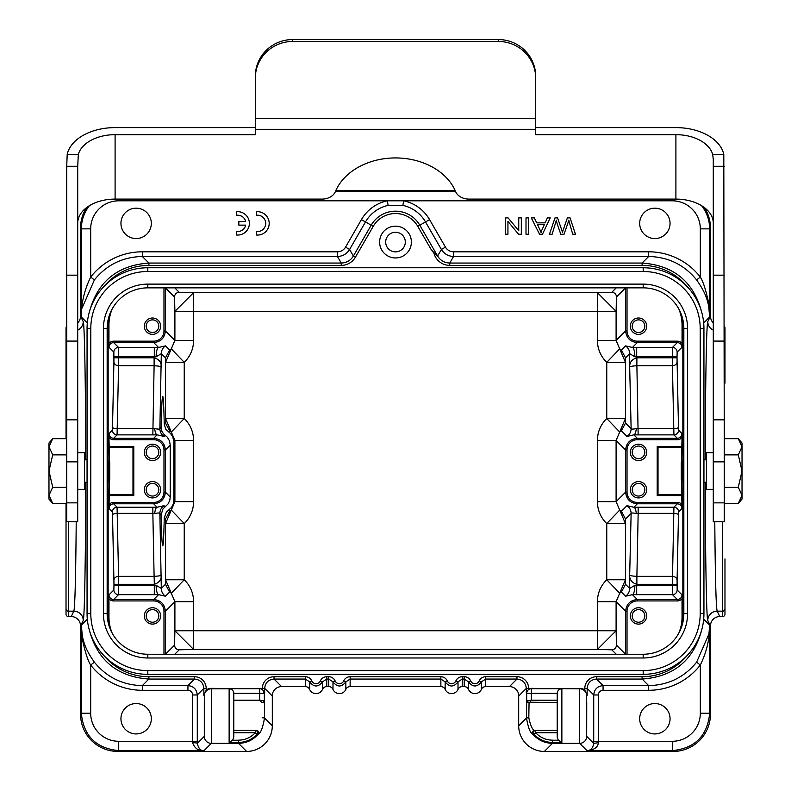 <?xml version="1.0" encoding="UTF-8"?>
<svg xmlns="http://www.w3.org/2000/svg" width="791" height="791" viewBox="0 0 791 791"><rect width="100%" height="100%" fill="white"/><g stroke="black" fill="none" stroke-linecap="round" stroke-linejoin="round"><path stroke-width="1.19" d="M48.973 443.009L52.71 438.679L48.973 446.767L48.973 443.009L48.973 499.091L48.973 495.334L52.71 503.432L66.731 503.432M48.973 446.767L52.71 454.865L48.973 471.05L52.71 487.236L48.973 495.334M52.71 487.236L66.731 487.236M52.71 454.865L66.731 454.865M52.71 438.679L66.731 438.679M77.716 452.729L84.489 452.729L84.489 489.372L77.716 489.372M109.731 479.929L109.731 462.171L109.731 479.929L108.624 481.037M84.489 482.273L87.059 482.273M742.027 499.091L738.29 503.432L742.027 495.334L742.027 499.091L742.027 443.009L742.027 446.767L738.29 438.679L724.269 438.679M742.027 495.334L738.29 487.236L742.027 471.05L738.29 454.865L742.027 446.767M738.29 454.865L724.269 454.865M738.29 487.236L724.269 487.236M738.29 503.432L724.269 503.432M713.284 489.372L706.511 489.372L706.511 452.729L713.284 452.729M681.269 462.171L681.269 479.929L681.269 462.171L682.376 461.064M706.511 459.838L703.941 459.838M625.533 584.292L621.38 592.054L619.689 593.25L625.444 579.773L606.766 579.773L606.766 523.563L619.689 510.076L621.38 511.273L625.533 519.044L625.444 523.563L616.1 501.642L597.413 501.642A30.394 30.374 135 0 0 606.766 523.563L625.444 523.563L625.533 584.292L629.685 588.445A9.344 9.344 135 0 1 625.533 596.216L632.424 594.654A9.344 2.442 90.4 0 0 634.866 585.31L629.685 588.445L629.685 574.8C629.399 579.506 631.742 582.68 636.696 584.322L672.36 584.302L673.922 507.229L633.868 507.239L626.976 505.676A9.344 9.344 -135 0 1 631.129 513.448C631.238 512.835 632.968 512.855 636.32 513.507A9.344 2.62 89.6 0 0 633.868 507.239L637.299 503.798L677.343 503.798C680.181 504.085 681.733 505.637 682.02 508.475L678.589 511.896A4.677 4.667 45 0 0 673.922 507.229L677.343 503.798L677.343 502.404L637.299 502.404A10.293 10.283 135 0 1 627.026 492.121L625.622 492.121C626.334 499.2 630.219 503.096 637.299 503.798L637.299 502.404M678.747 308.806A42.091 42.061 135 0 1 682.05 325.15L682.05 343.403A6.081 6.071 135 0 0 677.343 341.168L637.299 341.168A10.293 10.283 135 0 1 627.026 330.895L625.622 330.895C626.334 337.975 630.219 341.87 637.299 342.572L632.424 347.457A9.344 2.442 -90.4 0 1 634.866 356.8L629.685 353.656L625.533 357.819L621.38 350.047L619.689 348.851L606.766 362.337L625.444 362.337L616.1 340.417L597.413 340.417A30.394 30.374 135 0 0 606.766 362.337L606.766 418.538A30.394 30.374 -135 0 0 597.413 440.458L616.1 440.458L625.444 418.538L606.766 418.538L619.689 432.024L621.38 430.828L625.533 423.056L631.129 428.663A9.344 9.344 -45 0 1 626.976 436.424L633.868 434.862L638.149 434.882L636.893 365.758M682.099 461.341L682.099 480.76M108.901 461.341L108.901 480.76M638.515 318.002A8.177 8.177 0 0 1 645.594 330.272A8.177 8.177 0 0 1 631.426 330.272A8.177 8.177 0 0 1 638.515 318.002M638.515 319.871A6.308 6.308 0 0 1 643.973 329.333A6.308 6.308 0 0 1 633.047 329.333A6.308 6.308 0 0 1 638.515 319.871M682.05 343.403L682.02 347.239C681.733 344.411 680.181 342.849 677.343 342.572L677.343 341.168M677.145 352.114A4.677 4.667 45 0 0 672.479 347.437L672.36 356.781L677.027 356.781L677.145 352.114L682.02 347.239M625.582 287.855L616.466 296.971A4.677 4.667 45 0 0 611.799 292.294L616.238 287.855M616.466 296.971L616.1 311.347L597.413 292.67L611.799 292.294M174.762 287.855L179.201 292.294L193.587 292.67L597.413 292.67L597.413 311.347L616.1 311.347L616.1 340.417L625.622 330.895L625.622 287.855M625.533 357.819L625.533 423.056M638.149 434.882L673.922 434.882L672.419 365.749A4.677 3.975 177.6 0 0 677.086 361.774L677.027 357.799L636.795 357.799C631.772 359.361 629.409 362.535 629.685 367.301L631.129 428.663C631.238 429.276 632.968 429.256 636.32 428.603A9.344 2.62 -89.6 0 1 633.868 434.862L637.299 438.303C630.219 439.005 626.334 442.901 625.622 449.98L616.1 440.458L616.1 501.642L625.622 492.121L625.622 449.98L627.026 449.98A10.293 10.283 -135 0 1 637.299 439.707L637.299 438.303L677.343 438.303C680.181 438.026 681.733 436.464 682.02 433.636L682.05 437.472A6.081 6.071 -135 0 1 677.343 439.707L637.299 439.707M629.685 367.301C629.478 366.54 631.851 366.025 636.814 365.758L672.419 365.749L672.36 356.781L636.696 356.781L636.696 347.437L632.424 347.457L625.533 345.894A9.344 9.344 -135 0 1 629.685 353.656L629.685 367.301M636.32 428.603L673.813 428.732A4.677 1.602 -0.5 0 0 678.48 427.13L678.589 430.205L682.02 433.636M677.343 439.707L677.343 438.303L673.922 434.882A4.677 4.667 135 0 0 678.589 430.205M636.696 357.809L636.854 365.749L636.903 357.799M634.866 356.8L636.696 356.781L636.696 357.789M682.05 437.472L681.437 462.003M681.437 480.097L682.02 508.475M636.696 594.664L672.479 594.664L672.36 585.32L636.696 585.32L636.696 594.664L632.424 594.654L637.299 599.529L677.343 599.529C680.181 599.252 681.733 597.689 682.02 594.862L682.05 616.95A42.091 42.061 -135 0 1 678.747 633.304M682.238 624.91L682.851 617.751L682.851 324.359L682.238 317.201M163.974 287.855L163.974 330.895A10.293 10.283 45 0 1 153.701 341.168L113.657 341.168A6.081 6.071 45 0 0 108.95 343.403L108.95 325.15A42.091 42.061 45 0 1 112.253 308.806M152.485 334.356A8.177 8.177 0 0 1 144.308 326.179A8.177 8.177 0 0 1 152.485 318.002A8.177 8.177 0 0 1 160.662 326.179A8.177 8.177 0 0 1 152.485 334.356M112.253 633.304A42.091 42.061 -45 0 1 108.95 616.95L108.98 594.862C109.267 597.689 110.819 599.252 113.657 599.529L153.701 599.529L158.576 594.654A9.344 2.442 89.6 0 1 156.134 585.31L118.64 585.32L118.581 576.352A4.677 3.975 -2.4 0 0 113.914 580.327L112.52 514.971A4.677 1.602 179.5 0 1 117.187 513.369L118.581 576.352L154.186 576.352C159.159 576.075 161.532 575.561 161.315 574.8C161.582 579.526 159.258 582.7 154.314 584.322L154.304 594.664L158.576 594.654L165.467 596.216A9.344 9.344 45 0 1 161.315 588.445L159.871 513.448A9.344 9.344 135 0 1 164.024 505.676L157.132 507.239L153.701 503.798C160.781 503.096 164.666 499.2 165.378 492.121L165.378 449.98C164.666 442.901 160.781 439.005 153.701 438.303L157.132 434.862L164.024 436.424A9.344 9.344 45 0 1 159.871 428.663C159.772 429.276 158.042 429.256 154.68 428.593A9.344 2.62 -90.4 0 0 157.132 434.862L152.841 434.882L154.107 365.768M109.563 462.003L108.95 437.472A6.081 6.071 -45 0 0 113.657 439.707L153.701 439.707A10.293 10.283 -45 0 1 163.974 449.98L163.974 492.121A10.293 10.283 45 0 1 153.701 502.404L153.701 503.798L113.657 503.798C110.819 504.085 109.267 505.637 108.98 508.475L109.563 480.097M108.95 437.472L108.98 433.636C109.267 436.464 110.819 438.026 113.657 438.303L153.701 438.303L153.701 439.707M169.62 350.047L165.467 357.819L165.467 423.056L169.62 430.828L171.311 432.024L184.234 418.538L165.556 418.538L174.9 440.458L193.587 440.458A30.394 30.374 -45 0 0 184.234 418.538L184.234 362.337L171.311 348.851L169.62 350.047L165.467 345.894L158.576 347.457L153.701 342.572L113.657 342.572C110.819 342.849 109.267 344.411 108.98 347.239L108.95 343.403M108.95 598.698A6.081 6.071 -45 0 0 113.657 600.933L153.701 600.933A10.293 10.283 -45 0 1 163.974 611.216L163.974 654.246M152.485 624.099A8.177 8.177 0 0 1 144.308 615.922A8.177 8.177 0 0 1 152.485 607.745A8.177 8.177 0 0 1 160.662 615.922A8.177 8.177 0 0 1 152.485 624.099M616.238 654.246L611.799 649.807L597.413 649.441L616.1 630.753L616.466 645.13L625.582 654.246M165.418 654.246L174.534 645.13L174.9 630.753L193.587 649.441L179.201 649.807L174.762 654.246M627.026 654.246L627.026 611.216A10.293 10.283 -135 0 1 637.299 600.933L677.343 600.933A6.081 6.071 -135 0 0 682.05 598.698M638.515 607.745A8.177 8.177 0 0 1 645.594 620.015A8.177 8.177 0 0 1 631.426 620.015A8.177 8.177 0 0 1 638.515 607.745M108.763 317.201L108.149 324.359L108.149 617.751L108.763 624.91M431.303 249.778A80.731 2.739 -120.3 0 1 433.943 253.229L437.413 256.155L431.303 249.778L417.796 226.384A25.747 25.747 0 0 0 373.204 226.384L355.406 257.213A16.364 16.354 60 0 1 341.247 265.39L148.896 265.39A58.435 58.415 45 0 0 103.967 286.471M206.194 690.177A7.01 7.01 45 0 1 210.9 688.358L211.335 688.793A7.01 7.01 135 0 0 204.325 695.803L203.851 695.329L206.194 690.177L206.194 688.397A11.687 11.687 135 0 0 194.507 676.72L148.896 676.72A58.435 58.415 -45 0 1 103.967 655.63M259.972 688.358A4.677 4.677 135 0 1 262.355 689.01L264.323 693.361A4.677 4.677 -135 0 0 259.646 688.684L210.9 688.358M580.1 688.358A7.01 7.01 135 0 1 584.806 690.177L587.149 695.329L586.675 695.803A7.01 7.01 -135 0 0 579.665 688.793L531.028 688.358A4.677 4.677 -135 0 0 528.645 689.01L528.645 688.397A11.687 11.687 135 0 0 516.968 676.72L485.654 676.72A7.01 7.01 -90 0 0 479.227 680.922L481.373 681.862L481.373 689.406A4.677 4.677 90 0 1 485.654 686.598L509.424 686.598A9.354 9.344 135 0 1 518.688 694.716L518.688 725.752L526.48 717.961C528.161 727.74 530.277 733.168 532.837 734.266L532.877 734.266C538.088 740.149 544.623 743.174 552.484 743.352L552.484 740.168C545.859 740.04 540.253 737.568 535.685 732.753L557.2 732.753M411.389 242.056A15.889 15.889 0 0 1 387.55 255.819A15.889 15.889 0 0 1 387.55 228.302A15.889 15.889 0 0 1 411.389 242.056M437.393 256.165L437.611 256.037C440.419 260.526 444.463 262.869 449.753 263.047L642.104 263.047L642.104 265.39A58.435 58.415 135 0 1 687.033 286.471M345.548 247.138L361.447 219.591L365.491 221.935L349.592 249.472L345.548 247.138A9.344 9.344 60 0 1 337.45 251.805L142.321 251.805A65.445 65.426 45 0 0 90.688 277.068L94.366 279.935C106.755 264.767 122.743 256.946 142.321 256.482L337.45 256.482C342.74 256.294 346.784 253.96 349.592 249.472L353.389 256.037C350.581 260.526 346.537 262.869 341.247 263.047L148.896 263.047C117.206 265.341 97.303 281.843 89.195 312.564M89.195 629.547C97.303 660.258 117.206 676.76 148.896 679.054L148.896 676.72M206.194 688.397L203.851 688.397C203.287 682.732 200.172 679.617 194.507 679.054L194.507 676.72M262.355 688.397A11.687 11.687 45 0 1 274.032 676.72L274.032 679.054C268.367 679.617 265.252 682.732 264.688 688.397L262.355 688.397L262.355 689.01M305.346 676.72A7.01 7.01 90 0 1 311.773 680.922L309.627 681.862L305.346 679.054L305.346 676.72L274.032 676.72M322.481 689.406L322.481 681.862C318.2 687.349 313.908 687.349 309.627 681.862L309.627 689.406A7.01 7.01 -90 0 0 322.481 689.406A4.677 4.677 -90 0 1 326.762 686.598L326.762 679.054L322.481 681.862L320.335 680.922A4.677 4.677 90 0 1 311.773 680.922M328.71 676.72A7.01 7.01 90 0 1 335.137 680.922L332.991 681.862L328.71 679.054L328.71 676.72L326.762 676.72A7.01 7.01 90 0 0 320.335 680.922M350.126 676.72L350.126 679.054L345.845 681.862C341.564 687.349 337.282 687.349 332.991 681.862L332.991 689.406A7.01 7.01 -90 0 0 345.845 689.406A4.677 4.677 -90 0 1 350.126 686.598L440.874 686.598A4.677 4.677 -90 0 1 445.155 689.406A7.01 7.01 -90 0 0 458.009 689.406A4.677 4.677 90 0 1 462.29 686.598L462.29 679.054L458.009 681.862L455.863 680.922A4.677 4.677 -90 0 1 447.301 680.922L445.155 681.862L440.874 679.054L440.874 676.72L350.126 676.72A7.01 7.01 90 0 0 343.699 680.922L345.845 681.862L345.845 689.406M445.155 689.406L445.155 681.862C449.436 687.349 453.718 687.349 458.009 681.862L458.009 689.406M464.238 676.72A7.01 7.01 -90 0 1 470.665 680.922L468.519 681.862L464.238 679.054L464.238 676.72L462.29 676.72A7.01 7.01 -90 0 0 455.863 680.922M462.29 676.72L462.29 679.054L464.238 679.054L464.238 686.598A4.677 4.677 -90 0 1 468.519 689.406L468.519 681.862C472.8 687.349 477.092 687.349 481.373 681.862L485.654 679.054L516.968 679.054C522.633 679.617 525.748 682.732 526.312 688.397L526.312 692.995L528.645 689.01M531.028 688.358L531.354 688.684A4.677 4.677 135 0 0 526.677 693.361L526.312 692.995M724.971 558.911L724.971 614.221A2.333 2.333 90 0 1 722.628 616.555L719.82 616.555A9.354 9.344 63.4 0 0 710.476 625.908L710.476 714.065A37.395 37.385 45 0 1 673.101 751.45L544.386 751.45L552.484 743.352L579.665 743.352L579.665 688.793L561.867 688.684C559.059 689.01 557.497 690.583 557.2 693.4L557.2 700.213L531.344 700.213L531.354 693.361L557.2 693.361M552.484 742.482L561.867 742.482L561.867 688.793A4.677 4.677 180 0 0 557.2 693.46L557.2 736.985L558.308 740.228L552.484 740.228M561.867 742.482L558.308 740.228M586.675 695.803L586.675 736.342L593.715 743.382L598.392 742.69C597.907 747.376 594.1 750.016 586.942 750.629C590.729 750.491 592.993 748.078 593.715 743.382L593.715 694.973L587.149 688.397C587.713 682.732 590.828 679.617 596.493 679.054L603.058 685.619C597.393 686.192 594.278 689.307 593.715 694.973L598.392 694.973A4.677 4.677 -135 0 1 603.058 690.296L603.058 685.619L648.679 685.619C668.257 685.154 684.245 677.333 696.634 662.176L708.934 633.977L709.665 625.117C709.754 638.802 706.64 652.11 700.312 665.043L696.634 662.176M586.675 736.342A7.01 7.01 -45 0 1 579.665 743.352L586.942 750.629L672.281 750.629C694.943 748.375 707.401 735.907 709.665 713.255L710.476 714.065M704.385 207.578A37.395 37.385 -45 0 1 710.476 228.035L710.476 316.202A9.354 9.344 116.6 0 0 713.284 322.876M701.805 312.564C693.697 281.843 673.794 265.341 642.104 263.047L648.679 256.482C668.257 256.946 684.245 264.767 696.634 279.935L700.312 277.068A65.445 65.426 135 0 0 648.679 251.805L453.55 251.805A9.344 9.344 120 0 1 445.452 247.138L441.408 249.472C444.216 253.96 448.26 256.294 453.55 256.482L449.753 263.047L449.753 265.39L642.104 265.39M417.796 226.384L425.509 221.935L441.408 249.472L437.611 256.037L419.813 225.217A28.081 28.081 0 0 0 371.187 225.217L365.491 221.935A34.646 34.646 0 0 1 388.203 205.383L387.214 200.815L672.281 200.815A28.051 28.041 135 0 1 700.312 228.856L700.312 277.068C702.912 281.023 705.542 288.952 708.212 300.837L709.665 316.983C709.309 301.055 704.702 291.424 696.634 279.935M654.869 238.556A15.187 15.187 0 0 1 641.719 215.775A15.187 15.187 0 0 1 668.019 215.775A15.187 15.187 0 0 1 654.869 238.556M557.892 225.969L560.799 234.245L564.032 234.245L567.879 223.2A162.392 162.392 0 0 0 568.788 220.175A51.247 51.247 0 0 0 569.599 223.359L572.724 234.245L575.472 234.245L570.103 217.891L567.365 217.891A2345.503 2345.503 0 0 1 563.073 230.349A31.858 31.858 0 0 0 562.48 232.247A4811.02 4811.02 0 0 0 557.576 217.891L554.995 217.891L549.448 234.245L552.138 234.245A1624.852 1624.852 0 0 1 555.312 223.734A67.907 67.907 0 0 0 556.32 220.175A37.592 37.592 0 0 0 557.902 225.969L560.799 234.245M541.064 232.524A38.225 38.225 0 0 0 539.64 229.133L537.534 224.604L544.386 224.604L542.191 229.331A17.886 17.886 0 0 0 541.074 232.524M136.131 238.556A15.187 15.187 0 0 1 122.981 215.775A15.187 15.187 0 0 1 149.281 215.775A15.187 15.187 0 0 1 136.131 238.556M118.719 199.105L118.719 200.815A28.051 28.041 45 0 0 90.688 228.856L90.688 277.068C84.36 289.99 81.246 303.299 81.335 316.983L81.473 313.424M77.716 322.876A9.354 9.344 -116.6 0 0 80.524 316.202L80.524 228.035A37.395 37.385 -135 0 1 86.614 207.578M281.576 686.598L305.346 686.598L305.346 679.054L274.032 679.054L281.576 686.598A9.354 9.344 45 0 0 272.312 694.716L272.312 725.752A25.707 25.707 45 0 1 246.614 751.45L117.899 751.45A37.395 37.385 135 0 1 80.524 714.065L80.524 625.908A9.354 9.344 -63.4 0 0 71.18 616.555L73.87 611.166C74.987 606.311 75.768 576.52 76.213 521.793M80.524 714.065L81.335 713.255C83.599 735.907 96.057 748.375 118.719 750.629L118.719 741.286A28.051 28.041 -45 0 1 90.688 713.255L90.688 665.043C88.088 661.078 85.458 653.158 82.788 641.264L81.335 625.117C81.691 641.056 86.298 650.686 94.366 662.176C106.755 677.333 122.743 685.154 142.321 685.619L148.896 679.054L194.507 679.054L187.942 685.619C193.607 686.192 196.722 689.307 197.285 694.973L203.851 688.397L203.851 695.329M204.305 730.419L204.305 702.378M94.376 662.176L90.688 665.043A65.445 65.426 -45 0 0 142.321 690.296L142.321 685.619L187.942 685.619L187.942 690.296A4.677 4.677 135 0 1 192.609 694.973L197.285 694.973L197.285 743.382L204.325 736.342A7.01 7.01 45 0 0 211.335 743.352L211.335 688.793L229.133 688.793L229.133 742.482L238.516 742.482L238.516 740.228L232.692 740.228L229.133 742.482M197.285 743.382C198.531 748.593 200.795 751.005 204.058 750.629C198.452 751.015 194.635 748.365 192.609 742.69A4.677 0.702 0.2 0 1 197.285 743.382M238.516 740.168C245.141 740.04 250.747 737.568 255.315 732.753L256.996 734.295C251.973 739.575 245.813 742.294 238.516 742.442L238.516 743.352C246.377 743.174 252.912 740.149 258.123 734.266L258.163 734.266C260.723 733.168 262.839 727.74 264.52 717.961L272.312 725.752M233.8 730.419L233.8 732.753L255.315 732.753L255.315 730.419L256.343 730.419C258.548 730.953 259.141 732.239 258.123 734.266L256.996 734.295A2.333 2.225 -90 0 0 255.315 730.419L233.8 730.419L233.8 693.4C233.503 690.583 231.941 689.01 229.133 688.684L229.133 688.793A4.677 4.677 180 0 1 233.8 693.46L233.8 736.985L232.692 740.228M259.685 700.203L261.999 702.517L263.472 702.22L264.323 700.707L259.675 700.213M233.8 693.361L264.323 693.361L264.52 717.961L262.187 717.734M468.519 689.406A7.01 7.01 -90 0 0 481.373 689.406M464.238 686.598L462.29 686.598M326.762 676.72L326.762 679.054L328.71 679.054L328.71 686.598A4.677 4.677 -90 0 1 332.991 689.406M328.71 686.598L326.762 686.598M305.346 686.598A4.677 4.677 -90 0 1 309.627 689.406M528.813 717.734L529.06 702.527L527.666 702.289L526.677 700.707L526.48 717.961L528.813 717.734C530.474 725.604 532.402 729.836 534.617 730.419L534.657 730.419C532.452 730.953 531.859 732.239 532.877 734.266L534.004 734.295L535.685 732.753L535.685 730.419A2.333 2.225 90 0 0 534.004 734.295C539.027 739.585 545.187 742.294 552.484 742.442M66.029 503.432L66.029 614.221A2.333 2.333 -90 0 0 68.372 616.555L71.18 616.555M66.029 438.679L66.029 327.879A2.333 2.333 -90 0 1 66.731 326.218M335.789 190.651L455.211 190.651M724.269 326.218A2.333 2.333 90 0 1 724.971 327.879L724.971 383.19M544.386 751.45A25.707 25.707 -45 0 1 518.688 725.752M534.657 730.419L557.2 730.419M532.837 734.266A2.333 2.333 90 0 1 534.617 730.419L535.685 730.419M527.983 702.418L529.881 702.22L531.325 700.213L526.677 700.707L526.677 693.361L531.354 693.361L531.354 688.684L561.867 688.684M529.881 702.22L557.2 702.527M586.734 702.527L586.695 730.419L586.734 702.527M687.033 655.63A58.435 58.415 -135 0 1 642.104 676.72L596.493 676.72L596.493 679.054L642.104 679.054C673.794 676.76 693.697 660.258 701.805 629.547M654.869 703.545A15.187 15.187 0 0 1 670.056 718.732A15.187 15.187 0 0 1 654.869 733.929A15.187 15.187 0 0 1 639.682 718.732A15.187 15.187 0 0 1 654.869 703.545M714.787 521.793C715.232 576.52 716.013 606.311 717.13 611.166L719.82 616.555M710.476 228.035L709.665 228.856C709.567 220.244 706.897 212.522 701.627 205.709M89.373 205.709C84.103 212.522 81.433 220.244 81.335 228.856L90.688 228.856M165.467 519.044L165.556 523.563L184.234 523.563L171.311 510.076L169.62 511.273L165.467 519.044L164.251 517.828C163.856 535.952 163.341 545.286 162.728 545.83C162.066 545.147 161.532 534.775 161.137 514.714L159.871 513.448C159.772 512.835 158.042 512.855 154.68 513.507L152.851 513.369L154.107 576.352M163.974 492.121L165.378 492.121L170.233 496.975L169.788 500.337L168.068 503.946L162.926 508.979L161.137 514.714M170.233 496.975L170.233 445.125L169.511 440.903L167.336 437.235L163.579 433.933L161.878 431.283L161.137 427.397C161.532 407.325 162.066 396.953 162.728 396.281C163.341 396.825 163.856 406.159 164.251 424.273L165.467 423.056M156.134 585.31L161.315 588.445L165.467 584.292L165.556 579.773L174.9 601.684L193.587 601.684A30.394 30.374 -45 0 0 184.234 579.773L165.556 579.773L165.556 523.563L174.9 501.642L174.9 440.458L173.872 441.487L172.665 436.513L170.421 433.409L165.912 429.355L164.251 424.273M173.872 441.487L173.872 500.614L173.437 503.61L171.588 507.347L166.308 512.222L164.251 517.828M193.587 340.417A30.394 30.374 45 0 1 184.234 362.337L165.556 362.337L174.9 340.417L193.587 340.417L193.587 292.67L174.9 311.347L174.534 296.971L165.418 287.855M153.701 341.168L153.701 342.572C160.781 341.87 164.666 337.975 165.378 330.895L174.9 340.417L174.9 311.347L597.413 311.347L597.413 340.417M165.467 345.894A9.344 9.344 -45 0 0 161.315 353.656L156.134 356.8A9.344 2.442 -89.6 0 1 158.576 347.457L154.304 347.437L154.304 356.781L156.134 356.8M154.097 357.799L154.136 365.749L154.097 357.799L118.64 357.799L118.581 365.749L154.146 365.749C159.149 366.025 161.532 366.54 161.315 367.311C161.601 362.594 159.258 359.421 154.304 357.779M108.98 433.636L112.411 430.205A4.677 4.667 -135 0 0 117.078 434.882L117.187 428.732A4.677 1.602 0.5 0 1 112.52 427.13L113.914 361.774A4.677 3.975 -177.6 0 0 118.581 365.749L117.187 428.732L154.68 428.593M154.304 347.437L118.521 347.437A4.677 4.667 -45 0 0 113.855 352.114L113.914 361.774M113.657 341.168L113.657 342.572L118.521 347.437L118.64 356.781L154.304 356.781L154.304 357.809M179.201 292.294A4.677 4.667 -45 0 0 174.534 296.971M108.95 504.638A6.081 6.071 45 0 1 113.657 502.404L153.701 502.404M113.657 502.404L113.657 503.798L117.078 507.229A4.677 4.667 -45 0 0 112.411 511.896L112.52 514.971M117.078 507.229L117.187 513.369L152.851 513.369L152.851 507.229L117.078 507.229M154.68 513.507A9.344 2.62 90.4 0 1 157.132 507.239L152.851 507.229M154.136 576.352L154.304 584.302L154.136 576.352M165.467 584.292L169.62 592.054L171.311 593.25L184.234 579.773L184.234 523.563A30.394 30.374 45 0 0 193.587 501.642L174.9 501.642L173.872 500.614M597.413 601.684L616.1 601.684L619.689 593.25L606.766 579.773A30.394 30.374 -135 0 0 597.413 601.684L597.413 630.753L174.9 630.753L174.9 601.684L165.378 611.216C164.666 604.126 160.781 600.24 153.701 599.529L153.701 600.933M174.534 645.13C174.811 647.967 176.363 649.53 179.201 649.807M113.855 589.997A4.677 4.667 -135 0 0 118.521 594.664L118.64 585.32L113.973 585.32L113.855 589.997L108.98 594.862M637.299 600.933L637.299 599.529C630.219 600.24 626.334 604.126 625.622 611.216L616.1 601.684L616.1 630.753L597.413 630.753L597.413 649.441L193.587 649.441L193.587 601.684M636.893 576.352L638.159 513.369L673.813 513.369A4.677 1.602 -179.5 0 1 678.48 514.971L677.086 580.327A4.677 3.975 2.4 0 0 672.419 576.352L636.864 576.352L636.696 585.32L634.866 585.31M677.343 600.933L677.343 599.529L672.479 594.664A4.677 4.667 135 0 0 677.145 589.997L677.086 580.327M636.903 584.302L636.864 576.352C631.861 576.085 629.468 575.571 629.685 574.8L631.129 513.448L625.533 519.044M638.159 507.229L638.159 513.369L636.32 513.507M682.05 504.638A6.081 6.071 135 0 0 677.343 502.404M682.05 446.52L657.202 446.52L657.202 495.591L682.05 495.591M638.515 444.176A8.177 8.177 0 0 1 645.594 456.447A8.177 8.177 0 0 1 631.426 456.447A8.177 8.177 0 0 1 638.515 444.176M638.515 481.571A8.177 8.177 0 0 1 645.594 493.831A8.177 8.177 0 0 1 631.426 493.831A8.177 8.177 0 0 1 638.515 481.571M657.202 446.52L658.023 447.33L681.437 447.33M681.437 494.77L658.023 494.77L658.023 447.33M658.023 494.77L657.202 495.591M638.515 446.045A6.308 6.308 0 0 1 643.973 455.517A6.308 6.308 0 0 1 633.047 455.517A6.308 6.308 0 0 1 638.515 446.045M638.515 483.439A6.308 6.308 0 0 1 643.973 492.902A6.308 6.308 0 0 1 633.047 492.902A6.308 6.308 0 0 1 638.515 483.439M611.799 649.807C614.637 649.53 616.189 647.967 616.466 645.13M108.95 495.591L133.798 495.591L133.798 446.52L108.95 446.52M152.485 460.54A8.177 8.177 0 0 1 144.308 452.363A8.177 8.177 0 0 1 152.485 444.176A8.177 8.177 0 0 1 160.662 452.363A8.177 8.177 0 0 1 152.485 460.54M152.485 497.925A8.177 8.177 0 0 1 144.308 489.748A8.177 8.177 0 0 1 152.485 481.571A8.177 8.177 0 0 1 160.662 489.748A8.177 8.177 0 0 1 152.485 497.925M109.563 494.77L132.977 494.77L133.798 495.591M132.977 494.77L132.977 447.33L109.563 447.33M133.798 446.52L132.977 447.33M152.485 446.045A6.308 6.308 0 0 1 157.953 455.517A6.308 6.308 0 0 1 147.027 455.517A6.308 6.308 0 0 1 152.485 446.045M152.485 483.439A6.308 6.308 0 0 1 157.953 492.902A6.308 6.308 0 0 1 147.027 492.902A6.308 6.308 0 0 1 152.485 483.439M136.131 703.545A15.187 15.187 0 0 1 151.318 718.732A15.187 15.187 0 0 1 136.131 733.929A15.187 15.187 0 0 1 120.944 718.732A15.187 15.187 0 0 1 136.131 703.545M256.343 730.419L255.315 730.419L256.343 730.419M263.146 700.529L263.393 702.22M94.366 279.935L82.066 308.124M402.797 205.383A34.646 34.646 0 0 1 425.509 221.935L429.553 219.591A39.323 39.323 0 0 0 403.786 200.815L402.797 205.383L388.203 205.383M256.254 235.006A11.687 11.687 0 0 0 269.197 223.388A11.687 11.687 0 0 0 256.254 211.77L256.254 215.3A8.177 8.177 0 0 1 265.697 223.388A8.177 8.177 0 0 1 256.254 231.466L256.254 235.006M245.685 225.148A8.177 8.177 0 0 1 236.43 231.447L236.43 234.986A11.687 11.687 0 0 0 249.383 223.369A11.687 11.687 0 0 0 236.43 211.751L236.43 215.281M236.44 215.29A8.177 8.177 0 0 1 245.685 221.589M245.645 221.599L238.842 221.599L238.842 225.138L245.635 225.138M542.458 234.245L550.229 217.891L547.382 217.891L545.157 222.844L536.693 222.844L534.33 217.891L531.285 217.891L539.561 234.245L542.458 234.245M539.64 229.133L537.534 224.604M526.005 234.245L528.695 234.245L528.695 217.891L526.005 217.891L526.005 234.245M521.318 234.245L521.318 217.891L518.748 217.891L518.748 230.745L508.119 217.891L505.37 217.891L505.37 234.245L507.941 234.245L507.941 221.401L518.57 234.245L521.318 234.245M385.682 242.056A9.818 9.818 0 0 1 395.5 232.247A9.818 9.818 0 0 1 405.318 242.056A9.818 9.818 0 0 1 395.5 251.874A9.818 9.818 0 0 1 385.682 242.056M638.515 609.614A6.308 6.308 0 0 1 643.973 619.076A6.308 6.308 0 0 1 633.047 619.076A6.308 6.308 0 0 1 638.515 609.614M152.485 609.614A6.308 6.308 0 0 1 157.953 619.076A6.308 6.308 0 0 1 147.027 619.076A6.308 6.308 0 0 1 152.485 609.614M152.485 319.871A6.308 6.308 0 0 1 157.953 329.333A6.308 6.308 0 0 1 147.027 329.333A6.308 6.308 0 0 1 152.485 319.871M87.059 613.589A60.749 60.749 0 0 0 147.818 674.337L643.182 674.337A60.749 60.749 0 0 0 703.941 613.589L703.941 328.512A60.749 60.749 0 0 0 643.182 267.763L147.818 267.763A60.749 60.749 0 0 0 87.059 328.512L87.059 613.589L90.797 613.589A57.011 57.011 0 0 0 147.818 670.6L643.182 670.6A57.011 57.011 0 0 0 700.203 613.589L700.203 328.512A57.011 57.011 0 0 0 643.182 271.501L147.818 271.501A57.011 57.011 0 0 0 90.797 328.512L90.797 613.589M107.161 613.589L107.161 328.512A40.657 40.657 0 0 1 147.818 287.855L643.182 287.855A40.657 40.657 0 0 1 683.839 328.512L683.839 613.589A40.657 40.657 0 0 1 643.182 654.246L147.818 654.246A40.657 40.657 0 0 1 107.161 613.589L103.423 613.589L103.423 328.512A44.395 44.395 0 0 1 147.818 284.117L643.182 284.117A44.395 44.395 0 0 1 687.577 328.512L687.577 613.589A44.395 44.395 0 0 1 643.182 657.983L147.818 657.983A44.395 44.395 0 0 1 103.423 613.589M255.305 118.69L255.305 134.668L115.1 134.668L115.1 199.105L322.016 199.105A14.02 10.738 180 0 0 335.374 191.62A63.092 48.33 180 0 1 395.5 157.933A63.092 48.33 180 0 1 455.626 191.62A14.02 10.738 180 0 0 468.984 199.105L675.9 199.105L675.9 134.668L535.695 134.668L535.695 118.69L255.305 118.69L255.305 76.371A37.385 36.821 0 0 1 292.69 39.55L498.31 39.55A37.385 36.821 0 0 1 535.695 76.371L535.695 78.279A37.385 36.821 180 0 0 498.31 41.458L292.69 41.458A37.385 36.821 180 0 0 255.305 78.279M713.284 223.141A37.385 24.027 0 0 0 675.9 199.105M713.284 521.773L713.284 159.446L712.681 154.393A37.385 24.027 180 0 0 675.9 134.668M535.695 127.608L675.9 127.608A48.37 31.086 0 0 1 723.805 154.393L724.269 449.08M713.284 419.843L724.269 419.843L724.269 521.773M535.695 78.279L535.695 118.69M255.305 127.608L115.1 127.608A48.37 31.086 0 0 0 67.195 154.393L66.731 166.298L77.716 166.298L77.716 521.773M77.716 166.298L78.319 154.393A37.385 24.027 180 0 1 115.1 134.668M66.731 521.773L66.731 166.298M115.1 199.105A37.385 24.027 0 0 0 77.716 223.141M259.725 688.684L229.133 688.684M626.976 505.676L621.38 511.273M621.38 430.828L626.976 436.424M627.026 330.895L627.026 287.855M636.696 347.437L672.479 347.437L677.343 342.572L637.299 342.572L637.299 341.168M193.587 501.642L193.587 440.458M597.413 440.458L597.413 501.642M677.086 361.774L678.48 427.13M625.533 345.894L621.38 350.047M677.027 357.799L677.027 356.781M678.48 514.971L678.589 511.896M677.145 589.997L682.02 594.862M682.05 616.95L683.632 617.751M683.632 324.359L682.05 325.15M113.914 580.327L113.973 585.32M112.411 511.896L108.98 508.475M112.52 427.13L112.411 430.205M113.855 352.114L108.98 347.239M108.95 325.15L107.368 324.359M107.368 617.751L108.95 616.95M433.943 253.229A16.364 16.354 120 0 0 449.753 265.39M335.137 680.922A4.677 4.677 90 0 0 343.699 680.922M447.301 680.922A7.01 7.01 -90 0 0 440.874 676.72M470.665 680.922A4.677 4.677 -90 0 0 479.227 680.922M596.493 676.72A11.687 11.687 -135 0 0 584.806 688.397L584.806 690.177M648.679 251.805L648.679 256.482L453.55 256.482L453.55 251.805M429.553 219.591L445.452 247.138M355.406 257.213L353.389 256.037L371.187 225.217L373.204 226.384M337.45 251.805L337.45 256.482L341.247 263.047L341.247 265.39M148.896 265.39L148.896 263.047L142.321 256.482L142.321 251.805M264.688 692.995L264.688 688.397L272.312 696.031M350.126 686.598L350.126 679.054L440.874 679.054L440.874 686.598M485.654 676.72L485.654 686.598M516.968 676.72L516.968 679.054L509.424 686.598M528.645 688.397L526.312 688.397L518.688 696.031M673.101 751.45L672.281 750.629L672.281 741.286L598.392 741.286L598.392 694.973M703.683 619.145L709.665 625.117L709.665 713.255L700.312 713.255A28.051 28.041 -135 0 1 672.281 741.286M710.476 625.908L707.777 620.51A9.344 9.344 153.4 0 1 717.13 611.166L722.628 611.166L722.628 616.555M713.284 330.114A9.344 9.344 26.6 0 1 707.777 321.601C706.492 322.896 705.345 385.968 705.265 459.838M705.265 482.273C705.345 556.142 706.492 619.205 707.777 620.51M707.777 321.601L710.476 316.202M703.683 322.965L709.665 316.983L709.665 228.856L700.312 228.856M672.281 199.105L672.281 200.815M455.557 191.471L335.443 191.471M118.719 200.815L387.214 200.815A39.323 39.323 0 0 0 361.447 219.591M80.524 228.035L81.335 228.856L81.335 316.983L87.317 322.965M80.524 316.202L83.223 321.601A9.344 9.344 -26.6 0 1 77.716 330.114M68.372 616.555L68.372 611.166L73.87 611.166A9.344 9.344 -153.4 0 1 83.223 620.51C84.508 619.205 85.655 556.142 85.735 482.273M85.735 459.838C85.655 385.968 84.508 322.896 83.223 321.601M83.223 620.51L80.524 625.908M87.317 619.145L81.335 625.117L81.335 713.255L90.688 713.255M197.285 741.286L192.609 741.286L192.609 742.69M192.609 694.973L192.609 741.286L118.719 741.286M204.325 695.803L204.325 736.342M246.614 751.45L238.516 743.352L211.335 743.352L204.058 750.629L118.719 750.629L117.899 751.45M259.646 688.684L259.646 700.213L233.8 700.213M528.19 700.45L527.666 702.289M587.149 695.329L587.149 688.397L584.806 688.397M642.104 676.72L642.104 679.054L648.679 685.619L648.679 690.296A65.445 65.426 -135 0 0 700.312 665.043L700.312 713.255M603.058 690.296L648.679 690.296M598.392 742.69L598.392 741.286L593.715 741.286M722.628 521.793L722.628 611.166A2.333 2.333 -0 0 0 724.971 608.833M724.971 333.278A2.333 2.333 180 0 0 724.269 331.607M66.029 608.833A2.333 2.333 -0 0 0 68.372 611.166L68.372 521.793M66.731 331.607A2.333 2.333 180 0 0 66.029 333.278M165.467 357.819L161.315 353.656L159.871 428.663L161.137 427.397M164.024 436.424L165.161 435.297M170.233 445.125L165.378 449.98L163.974 449.98M165.161 506.813L164.024 505.676M169.62 511.273L168.542 510.195M168.542 431.906L169.62 430.828M113.973 357.799L118.64 357.799L118.64 356.781L113.973 356.781M113.657 439.707L113.657 438.303L117.078 434.882L152.841 434.882M165.378 287.865L165.378 330.895L163.974 330.895M113.973 584.302L154.097 584.302M165.467 596.216L169.62 592.054M165.378 654.246L165.378 611.216L163.974 611.216M113.657 600.933L113.657 599.529L118.521 594.664L154.304 594.664M627.026 611.216L625.622 611.216L625.622 654.236M621.38 592.054L625.533 596.216M677.027 584.302L672.36 584.302L672.36 585.32L677.027 585.32M627.026 492.121L627.026 449.98M142.321 690.296L187.942 690.296M258.163 734.266A2.333 2.333 -90 0 0 256.383 730.419M147.818 670.6L147.818 674.337M643.182 670.6L643.182 674.337M700.203 613.589L703.941 613.589M700.203 328.512L703.941 328.512M643.182 271.501L643.182 267.763M147.818 271.501L147.818 267.763M90.797 328.512L87.059 328.512M103.423 328.512L107.161 328.512M147.818 284.117L147.818 287.855M643.182 284.117L643.182 287.855M687.577 328.512L683.839 328.512M687.577 613.589L683.839 613.589M643.182 657.983L643.182 654.246M147.818 657.983L147.818 654.246M255.305 129.319L535.695 129.319M713.284 502.858L724.269 502.858M713.284 166.298L724.269 166.298M724.269 275.159L713.284 275.159M723.805 154.393L712.681 154.393M292.69 41.458L292.69 39.55M498.31 39.55L498.31 41.458M78.319 154.393L67.195 154.393M77.716 502.858L66.731 502.858M77.716 419.843L66.731 419.843M66.731 341.079L77.716 341.079M77.716 275.159L66.731 275.159M713.284 341.079L724.269 341.079M48.973 499.091L52.71 503.432M109.731 462.171L108.624 461.064M84.489 459.838L87.059 459.838M742.027 443.009L738.29 438.679M681.269 479.929L682.376 481.037M706.511 482.273L703.941 482.273M708.934 633.977L709.527 628.697M724.269 521.793L713.284 521.793M66.731 521.793L77.716 521.793M66.731 461.855L77.716 461.855M713.284 461.855L724.269 461.855"/></g></svg>
